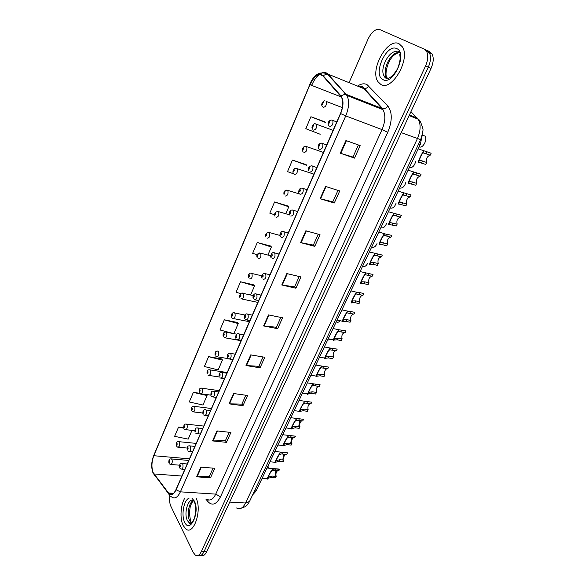 <?xml version="1.0" encoding="UTF-8"?>
<svg xmlns="http://www.w3.org/2000/svg" width="585" height="585" viewBox="0 0 585 585"><rect width="100%" height="100%" fill="white"/><g stroke="black" fill="none" stroke-linecap="round" stroke-linejoin="round"><path stroke-width="0.88" d="M422.297 134.938L420.301 144.436L256.15 490.925L252.61 494.932M183.193 525.593L186.008 529.118C193.664 535.399 202.088 510.617 196.289 498.574C202.088 510.617 193.664 535.399 186.008 529.118L183.193 525.593C179.661 518.741 180.575 504.679 184.933 497.893C180.575 504.679 179.661 518.741 183.193 525.593M380.784 84.401C391.592 91.86 410.794 59.217 402.4 46.866L399.014 43.692C387.255 37.477 369.501 70.251 377.983 81.71L380.784 84.401C391.592 91.86 410.794 59.217 402.4 46.866L399.014 43.692C387.255 37.477 369.501 70.251 377.983 81.71L380.784 84.401M153.263 472.797C151.347 467.729 151.522 462.033 153.796 455.715L309.955 84.715C314.335 75.889 318.642 72.964 322.891 75.918L341.391 97.066C343.483 101.234 343.183 106.711 340.477 113.475L175.975 489.608C173.847 494.032 171.58 495.436 169.16 493.835L153.263 472.797M153.16 473.046L168.246 493.257C170.886 496.131 173.496 494.983 176.078 489.813L340.645 113.585C343.673 105.834 343.768 99.925 340.938 95.867L323.059 75.604C318.701 72.577 314.284 75.582 309.809 84.62L153.709 455.532C151.376 462.011 151.193 467.846 153.16 473.046M200.911 555.392C203.046 556.372 204.969 555.158 206.673 551.75L431.035 68.394L428.3 67.165C430.831 61.271 431.167 56.423 429.302 52.613L426.874 50.325L429.302 52.613C431.167 56.423 430.831 61.271 428.3 67.165L204.004 551.692L428.3 67.165L425.551 65.944C428.081 60.028 428.417 55.165 426.567 51.356L424.147 49.067L379.826 29.572C375.585 28.628 371.65 31.802 368.045 39.093L349.07 82.66M198.242 555.333C200.377 556.328 202.293 555.114 204.004 551.692C202.293 555.114 200.377 556.328 198.242 555.333M324.58 121.738L310.92 116.737L305.816 128.7L320.207 134.257M306.035 164.59L292.442 160.063L287.506 171.632L293.626 173.833M288.12 206.008L274.57 201.971L269.795 213.159L274.57 214.754M270.782 246.095L257.276 242.519L252.654 253.349L257.086 254.724M221.934 359L208.596 356.66L204.392 366.517L218.176 369.888L222.41 360.119L221.869 358.839M237.715 322.532L224.311 319.805L219.975 329.969L233.722 333.618M253.985 284.917L240.53 281.78L236.055 292.266L240.815 293.633M344.675 92.759L344.485 93.183M170.272 493.908L170.155 494.391M169.884 495.802C169.292 499.985 169.613 503.48 170.864 506.296L193.379 552.679L195.375 555.158C197.555 556.364 199.536 555.187 201.32 551.633L425.551 65.944M305.853 230.782L320.017 234.68L314.759 246.351L300.602 242.599L305.853 230.782M325.538 186.454L339.731 190.929L334.284 203.017L320.097 198.703L325.538 186.454M345.932 140.517L360.148 145.599L354.51 158.125L340.302 153.212L345.932 140.517M250.746 354.876L264.793 357.267L260.04 367.811L246.007 365.545L250.746 354.876M233.583 393.522L247.579 395.475L242.98 405.683L228.998 403.84L233.583 393.522M216.977 430.918L230.921 432.461L226.468 442.34L212.538 440.914L216.977 430.918M200.896 467.13L214.783 468.285L210.468 477.857L196.597 476.804L200.896 467.13M286.847 273.575L300.983 276.939L295.9 288.215L281.78 284.99L286.847 273.575M268.493 314.913L282.584 317.779L277.67 328.682L263.594 325.947L268.493 314.913M199.763 393.266L193.357 392.396L189.277 401.953L202.958 405.025L207.068 395.548L206.702 394.561M183.61 427.613L178.571 427.057L174.615 436.337L188.195 439.13L191.99 430.363M277.67 328.682L276.434 327.212M280.837 317.421L276.42 327.256L263.594 325.947M295.9 288.215L294.599 286.833M299.235 276.522L294.577 286.869L281.78 284.99M210.468 477.857L209.481 476.102M213.064 468.139L209.452 476.168L196.597 476.804M226.468 442.34L225.422 440.651M229.188 432.271L225.393 440.71L212.538 440.914M242.98 405.683L241.876 404.059M245.846 395.233L241.854 404.118L228.998 403.84M260.04 367.811L258.877 366.261M263.053 356.974L258.855 366.312L246.007 365.545M354.51 158.125L352.967 157.043M358.393 144.97L352.952 157.058L340.302 153.212M334.284 203.017L332.828 201.825M337.976 190.374L332.814 201.847L320.097 198.703M314.759 246.351L313.385 245.056M318.262 234.197L313.363 245.093L300.602 242.599M240.53 281.78L254.548 285.889L250.607 295.001M254.548 285.889L253.905 284.771M224.311 319.805L238.227 323.578L233.868 333.647M238.227 323.578L237.634 322.379M208.596 356.66L222.41 360.119M193.357 392.396L207.068 395.548M178.571 427.057L183.748 428.154M257.276 242.519L271.389 246.987L267.915 255.016M271.389 246.987L270.694 245.956M274.57 201.971L288.785 206.819L285.816 213.671M288.785 206.819L288.025 205.883M292.442 160.063L306.759 165.314L305.933 164.48M310.92 116.737L325.333 122.411L324.441 121.687M431.035 68.394C433.565 62.515 433.894 57.674 432.03 53.864L429.595 51.575L424.147 49.067M267.893 466.135L268.771 468.183M276.149 476.395L275.425 477.901L271.294 477.572L268.5 478.084L267.645 478.786C265.531 481.338 270.131 472.102 272.003 469.872L272.712 469.243L275.425 468.936L279.557 469.287L278.833 470.808L274.168 470.42L272.01 470.72L271.279 471.393C269.853 473.258 267.257 478.669 268.559 477.075L272.018 476.066L276.149 476.395C275.608 473.777 276.105 471.876 277.641 470.706M274.987 476.3L275.908 470.559M277.473 468.929L279.557 469.287M275.528 450.026L276.369 451.657M283.272 433.675L284.039 434.882M291.125 417.09L291.791 417.836M283.974 460.088L283.235 461.616L279.103 461.236L275.528 462.311C273.349 464.951 277.985 455.547 279.886 453.324L280.588 452.717L283.286 452.468L287.432 452.878L286.694 454.413L281.451 453.945L279.147 454.867C277.721 456.709 275.104 462.209 276.412 460.614L279.835 459.7L283.974 460.088C283.411 457.39 283.944 455.459 285.575 454.304M282.774 459.978L283.776 454.128M285.348 452.556L287.432 452.878M291.908 443.54L291.162 445.09L287.023 444.651L283.52 445.587C281.29 448.322 285.955 438.743 287.886 436.527L288.58 435.949L291.272 435.752L295.418 436.22L294.672 437.785L289.085 437.236L287.14 438.099C285.736 439.869 283.082 445.456 284.361 443.927L287.769 443.094L291.908 443.54C291.33 440.754 291.9 438.794 293.626 437.668M290.679 443.408L291.761 437.456M293.341 435.935L295.418 436.22M299.966 426.743L299.206 428.322L295.059 427.825L291.63 428.622C289.348 431.445 294.043 421.683 296.003 419.482L296.69 418.933L299.03 418.75L303.527 419.321L302.767 420.907L296.917 420.279L295.249 421.076C293.875 422.779 291.176 428.447 292.427 426.991L295.813 426.246L299.966 426.743C299.366 423.869 299.981 421.887 301.809 420.783M298.701 426.597L299.871 420.542M301.465 419.057L303.527 419.321M312.5 375.497L311.973 375.416M322.094 357.603L319.695 357.698M308.134 409.705L307.374 411.299L303.22 410.743L299.864 411.401C297.538 414.29 302.269 404.345 304.251 402.18L306.343 401.456L311.754 402.166L310.979 403.774L304.924 403.065L303.476 403.796C302.138 405.42 299.403 411.175 300.617 409.807L303.988 409.142L308.134 409.705C307.52 406.736 308.178 404.718 310.116 403.65M299.864 411.401L300.617 409.807M316.434 392.403L315.659 394.019L311.505 393.405L308.156 393.983C305.889 396.74 310.693 386.641 312.617 384.616L314.247 383.95L320.105 384.747L319.322 386.385L313.085 385.581L311.834 386.254C310.525 387.804 307.747 393.647 308.931 392.352L312.28 391.782L316.434 392.403C315.798 389.339 316.507 387.292 318.554 386.261M324.858 374.839L324.068 376.484L319.907 375.804L316.58 376.294C314.372 378.912 319.256 368.66 321.114 366.78L322.408 366.181L328.587 367.073L327.79 368.726L321.392 367.833L320.317 368.448C319.044 369.91 316.222 375.848 317.37 374.641L320.697 374.151L324.858 374.839C324.207 371.672 324.96 369.596 327.125 368.616M331.139 339.329L328.09 339.987M340.177 320.748C338.986 322.174 337.801 322.591 336.609 322.013M367.651 263.338C366.276 265.919 364.718 266.943 362.971 266.394M333.413 357.004L332.609 358.678L328.448 357.932L325.136 358.327C322.986 360.813 327.944 350.4 329.743 348.667L330.774 348.141L337.194 349.121L336.39 350.803L329.852 349.808L328.938 350.356C327.695 351.746 324.829 357.771 325.94 356.645L329.253 356.258L333.413 357.004C332.741 353.735 333.552 351.629 335.841 350.7M342.093 338.898L341.282 340.602L337.114 339.79L333.83 340.082C331.739 342.43 336.77 331.856 338.503 330.269L339.315 329.823L345.94 330.891L345.121 332.602L338.466 331.498L337.684 331.987C336.485 333.289 333.574 339.41 334.642 338.379L337.933 338.086L342.093 338.898C341.413 335.512 342.276 333.384 344.689 332.514M350.912 320.514L350.086 322.24L345.918 321.362L342.656 321.56C340.624 323.761 345.742 313.012 347.402 311.586L350.649 311.461L354.817 312.383L353.983 314.116L347.234 312.902L346.576 313.333C345.406 314.547 342.452 320.763 343.483 319.82L346.744 319.629L350.912 320.514C350.218 317.011 351.139 314.854 353.684 314.05M359.87 301.838L359.029 303.593L354.861 302.642L351.622 302.737C349.654 304.792 354.854 293.867 356.448 292.61L359.665 292.588L363.833 293.575L362.985 295.345L356.236 293.984L355.6 294.387C354.473 295.505 351.468 301.823 352.462 300.975L355.702 300.887L359.87 301.838C359.161 298.211 360.148 296.032 362.824 295.301M372.133 276.266L365.398 274.76L364.777 275.133C363.687 276.157 360.631 282.577 361.581 281.824L364.799 281.846L368.967 282.869C368.257 279.089 369.31 276.888 372.133 276.266L372.996 274.482L360.067 271.586M368.967 282.869L368.119 284.646L363.943 283.63L360.733 283.615C358.832 285.517 364.111 274.423 365.632 273.327L365.969 273.085M377.025 243.579C375.643 246.541 373.976 247.769 372.031 247.28M386.517 223.492C385.157 226.819 383.394 228.282 381.23 227.858M390.188 208.004L390.583 208.128C392.966 208.457 394.824 206.761 396.14 203.061M399.687 187.953L400.082 188.085C402.714 188.29 404.652 186.352 405.888 182.279M409.339 167.573L409.734 167.72C412.644 167.763 414.655 165.57 415.767 161.124M419.145 146.864L419.547 147.018C423.24 148.159 427.686 139.296 424.995 136.115L422.304 135.076M422.304 134.923L424.995 136.115M381.427 256.895L374.707 255.236L374.093 255.565C373.047 256.493 369.947 263.016 370.853 262.373L374.042 262.497L378.21 263.601C377.471 259.828 378.546 257.597 381.427 256.895L382.305 255.075L369.354 251.967M378.21 263.601L377.347 265.407L373.171 264.31L369.983 264.186C368.148 265.934 373.515 254.65 374.963 253.736L375.19 253.561M381.764 254.928L382.305 255.075M380.272 242.599L383.431 242.841L387.599 244.025C386.839 240.267 387.928 238 390.868 237.21L391.76 235.36L384.447 233.824C383.08 234.563 377.625 246.029 379.387 244.45L380.272 242.599C379.409 243.141 382.561 236.515 383.563 235.682L384.447 233.824M390.868 237.21L384.162 235.389L383.563 235.682M387.599 244.025L386.722 245.861L382.546 244.684L379.387 244.45M400.469 217.203L393.771 215.221L393.186 215.477C392.235 216.209 389.025 222.943 389.844 222.505L397.142 224.128C396.352 220.391 397.456 218.081 400.469 217.203L401.368 215.324L388.403 211.763M397.142 224.128L396.25 225.993L388.945 224.384C387.255 225.795 392.798 214.139 394.093 213.591L394.144 213.54M410.217 196.867L402.97 194.944C402.063 195.558 398.802 202.41 399.57 202.088L406.846 203.909C406.019 200.187 407.145 197.84 410.217 196.867L411.131 194.959L398.173 191.149M406.846 203.909L405.931 205.803L398.663 203.997C397.047 205.233 402.641 193.445 403.877 193.028M420.132 176.202L412.922 174.059C412.059 174.571 408.74 181.533 409.463 181.328L416.695 183.361C415.847 179.661 416.988 177.27 420.132 176.202L421.061 174.264L408.103 170.184M416.695 183.361L415.774 185.284L408.535 183.266C407.028 184.333 412.505 172.663 413.778 172.173M430.209 155.193L423.035 152.831C422.216 153.226 418.845 160.312 419.518 160.217L426.721 162.469C425.829 158.791 426.991 156.363 430.209 155.193L431.152 153.219L418.209 148.861M426.721 162.469L425.778 164.429L418.575 162.191C417.171 163.098 422.538 151.515 423.854 150.959M254.555 490.815L256.15 490.925M418.692 143.83L420.301 144.436M153.796 455.715L189.43 458.852M357.567 86.105C361.084 83.684 364.236 83.187 367.022 84.613L387.782 105.965C392.411 112.079 392.403 120.861 387.76 132.312L220.501 496.797C216.465 504.438 212.296 506.091 208.004 501.733L205.883 499.144M323.059 75.604L327.271 73.915L327.995 74.12L363.234 88.401L361.888 87.34L359 86.69M348.441 95.245L347.563 96.817M155.5 476.724L153.87 474.216M360.199 87.172L361.194 86.529M340.645 113.585L345.735 115.91L180.399 491.846L176.078 489.813M340.938 95.867L345.311 94.105L346.883 95.435C349.501 100.657 349.113 107.479 345.735 115.91L382.042 129.607C385.42 121.468 385.734 114.814 382.97 109.666L363.855 88.584C365.837 88.774 367.46 87.896 368.718 85.936M206.936 499.21C210.125 501.162 213.064 499.458 215.755 494.113L180.399 491.846C177.745 497.338 174.9 499.093 171.866 497.111L169.906 495.809L168.246 493.257M319.651 74.244C323.015 71.911 325.794 71.867 327.995 74.12L346.049 94.302L382.736 108.715C384.776 108.89 386.458 107.976 387.782 105.965M169.182 493.857L172.597 494.054M310.05 84.496L311.798 85.096C313.757 80.547 316.192 77.066 319.11 74.653M309.809 84.62L153.709 455.532M201.32 551.633L206.673 551.75M220.501 496.797L215.755 494.113L382.042 129.607L387.76 132.312M208.004 501.733L208.077 499.824M309.955 84.715L341.355 97M153.957 473.945L181.906 476.051M168.334 492.972L173.577 493.301M268.954 315.008L264.062 326.02M251.206 354.956L246.482 365.596M234.044 393.588L229.474 403.877M217.437 430.969L213.006 440.936M201.35 467.166L197.065 476.812M287.315 273.685L282.255 285.078M306.321 230.907L301.078 242.709M326.006 186.608L320.573 198.834M346.408 140.685L340.77 153.365M236.552 507.941C239.865 509.849 242.87 508.204 245.576 503.012L229.73 502.084M409.12 115.603L418.143 119.186C419.562 119.545 421.09 122.601 422.714 128.349C423.467 129.139 422.779 132.905 420.666 139.647L249.502 501.499L245.576 503.012L417.346 138.755C420.739 130.843 421.003 124.32 418.143 119.186L417.163 117.98L409.449 114.901M420.33 121.695L410.948 111.662M420.666 139.647L401.222 132.619M170.988 458.867L172.012 459.364C172.597 462.538 172.041 464.219 170.345 464.424L169.321 463.773M168.977 462.318C169.584 462.545 169.804 462.026 169.643 460.768C169.036 460.541 168.816 461.06 168.977 462.318M181.679 463.466L182.776 463.985C183.398 467.254 182.82 468.973 181.043 469.155L180.026 468.505M180.348 465.419C179.719 465.185 179.485 465.711 179.661 467.005C180.297 467.247 180.524 466.713 180.348 465.419M267.857 478.567L268.581 477.053M271.279 471.393L272.003 469.872M274.694 470.457L275.425 468.936M271.294 477.572L272.018 476.066M190.037 522.822L190.483 523.487M193.438 500.563C188.977 501.893 186.535 514.983 189.686 520.701L191.566 522.953M194.11 501.396L193.796 500.789C188.662 496.563 183.332 513.228 187.419 520.599L189.174 522.785L191.098 523.268M189.109 498.142C183.844 499.89 180.992 515.422 184.684 522.259C190.066 534.339 200.362 511.67 194.249 500.899L191.997 498.31M178.418 441.587L179.449 442.063C180.048 445.273 179.471 446.969 177.723 447.159L176.78 446.567M176.385 445.039C177.006 445.251 177.233 444.724 177.065 443.467C176.443 443.262 176.217 443.788 176.385 445.039M185.964 424.045L187.003 424.498C187.617 427.745 187.017 429.448 185.211 429.624L184.348 429.09M183.909 427.496C184.546 427.679 184.772 427.152 184.597 425.902C183.961 425.719 183.734 426.253 183.909 427.496M193.628 406.231L194.666 406.655C195.302 409.939 194.681 411.657 192.816 411.811L192.048 411.35M191.551 409.683C192.202 409.844 192.436 409.303 192.246 408.059C191.602 407.899 191.368 408.44 191.551 409.683M201.423 388.126L202.454 388.528C203.105 391.855 202.468 393.588 200.545 393.72L199.865 393.325M199.317 391.584C199.982 391.723 200.216 391.175 200.026 389.939C199.361 389.8 199.119 390.349 199.317 391.584M189.372 445.814L190.469 446.304C191.112 449.616 190.513 451.349 188.677 451.51L187.748 450.925M188.034 447.744C187.383 447.532 187.149 448.066 187.332 449.353C187.982 449.572 188.216 449.031 188.034 447.744M275.681 462.15L276.12 460.57M279.147 454.867L279.886 453.324M282.555 454.011L283.286 452.468M279.103 461.236L279.835 459.7M197.189 427.884L198.293 428.344C198.951 431.701 198.33 433.441 196.436 433.58L195.587 433.068M195.836 429.785C195.171 429.595 194.937 430.143 195.127 431.423C195.792 431.613 196.026 431.072 195.836 429.785M283.615 445.485L284.361 443.927M287.14 438.099L287.886 436.527M290.526 437.324L291.272 435.752M287.023 444.651L287.769 443.094M210.622 410.392L206.234 410.1C206.914 413.493 206.271 415.248 204.311 415.372L203.565 414.919M203.763 411.54C203.083 411.372 202.841 411.928 203.046 413.2C203.726 413.376 203.968 412.82 203.763 411.54M291.674 428.578L292.427 426.991M295.249 421.076L296.003 419.482M298.613 420.381L299.374 418.794M295.059 427.825L295.813 426.246M398.692 52.796C391.029 51.29 381.625 70.397 386.568 77.132L387.628 78.375M399.423 51.195L397.354 51.941M397.661 52.116C390.29 48.014 378.839 68.781 384.235 76.145L386.246 78.39M386.085 77.915L387.899 78.39M396.798 48.643C386.371 43.166 372.338 74.939 382.941 79.582C393.047 86.053 408.074 52.95 396.798 48.643M209.335 369.742L210.366 370.115C211.031 373.486 210.373 375.226 208.384 375.343L207.814 375.014M207.2 373.201C207.88 373.31 208.121 372.755 207.916 371.526C207.236 371.416 207.002 371.972 207.2 373.201M217.379 351.058L218.402 351.409C219.09 354.817 218.41 356.572 216.355 356.674L215.894 356.411M215.214 354.517C215.909 354.612 216.15 354.042 215.945 352.821C215.243 352.733 215.002 353.296 215.214 354.517M225.554 332.075L226.57 332.404C227.273 335.848 226.57 337.618 224.457 337.706L224.099 337.516M223.353 335.541C224.07 335.6 224.318 335.029 224.092 333.816C223.382 333.75 223.134 334.327 223.353 335.541M213.203 391.153L214.307 391.562C215.002 394.999 214.337 396.762 212.318 396.864L211.668 396.484M211.821 393.003C211.126 392.857 210.878 393.42 211.09 394.692C211.785 394.838 212.033 394.275 211.821 393.003M303.476 403.796L304.251 402.18M306.825 403.189L307.6 401.581M303.22 410.743L303.988 409.142M221.415 372.338L222.512 372.718C223.221 376.199 222.534 377.976 220.45 378.056L219.909 377.749M220.011 374.166C219.295 374.042 219.046 374.619 219.265 375.877C219.982 375.994 220.231 375.424 220.011 374.166M308.156 393.983L308.931 392.352M311.834 386.254L312.617 384.616M315.169 385.742L315.951 384.104M311.505 393.405L312.28 391.782M229.751 353.208L230.848 353.567C231.58 357.091 230.87 358.883 228.713 358.949L228.289 358.707M228.333 355.015C227.602 354.919 227.346 355.505 227.572 356.755C228.304 356.85 228.559 356.265 228.333 355.015M316.58 376.294L317.37 374.641M320.317 368.448L321.114 366.78M323.629 368.023L324.426 366.356M319.907 375.804L320.697 374.151M233.861 312.785L234.87 313.085C235.594 316.573 234.863 318.357 232.684 318.43L232.45 318.306M231.623 316.251C232.362 316.288 232.611 315.703 232.377 314.496C231.645 314.459 231.397 315.044 231.623 316.251M242.307 293.173L243.309 293.451C244.047 296.983 243.294 298.781 241.049 298.84L240.932 298.781M240.033 296.646C240.786 296.654 241.042 296.061 240.801 294.862C240.055 294.855 239.799 295.447 240.033 296.646M250.899 273.239L251.901 273.509C252.632 277.085 251.85 278.891 249.554 278.928M248.581 276.72C249.349 276.698 249.612 276.091 249.364 274.906C248.596 274.928 248.333 275.528 248.581 276.72M259.63 252.969L260.661 253.261C261.363 256.822 260.552 258.643 258.234 258.731M257.276 256.457L258.065 254.614L257.276 256.457M268.515 232.355L269.561 232.669C270.233 236.223 269.4 238.066 267.052 238.19M266.109 235.857L266.914 233.978L266.109 235.857M238.241 333.764L239.323 334.101C240.077 337.669 239.338 339.476 237.115 339.519L236.808 339.351M236.793 335.549C236.04 335.483 235.784 336.068 236.026 337.318C236.771 337.384 237.027 336.792 236.793 335.549M325.136 358.327L325.94 356.645M328.938 350.356L329.743 348.667M332.221 350.027L333.033 348.338M328.448 357.932L329.253 356.258M246.863 313.999L247.938 314.306C248.713 317.926 247.945 319.739 245.649 319.768L245.466 319.666M245.393 315.754C244.625 315.717 244.362 316.317 244.61 317.553C245.378 317.596 245.642 316.997 245.393 315.754M333.83 340.082L334.642 338.379M337.684 331.987L338.503 330.269M340.953 331.761L341.772 330.05M337.114 339.79L337.933 338.086M255.638 293.897L256.705 294.182C257.488 297.845 256.698 299.674 254.336 299.688L254.278 299.659M254.139 295.63C253.349 295.622 253.086 296.229 253.342 297.458C254.131 297.472 254.395 296.858 254.139 295.63M342.656 321.56L343.483 319.82M346.576 313.333L347.402 311.586M349.815 313.209L350.649 311.461M345.918 321.362L346.744 319.629M264.566 273.458L265.648 273.758C266.409 277.436 265.583 279.279 263.184 279.294M263.031 275.162C262.226 275.184 261.956 275.806 262.226 277.027C263.031 277.005 263.301 276.383 263.031 275.162M351.622 302.737L352.462 300.975M355.6 294.387L356.448 292.61M358.817 294.357L359.665 292.588M354.861 302.642L355.702 300.887M273.641 252.661L274.753 252.991C275.476 256.654 274.628 258.511 272.208 258.57M272.076 254.351C271.25 254.402 270.972 255.031 271.257 256.245C272.083 256.193 272.361 255.557 272.076 254.351M360.733 283.615L361.581 281.824M364.777 275.133L365.632 273.327M367.965 275.213L368.821 273.414M363.943 283.63L364.799 281.846M277.553 211.397L278.621 211.733C279.257 215.273 278.394 217.13 276.032 217.306M275.096 214.907L275.915 212.998L275.096 214.907M286.752 190.074L287.835 190.439C288.434 193.964 287.542 195.843 285.158 196.063M284.237 193.598L285.07 191.661L284.237 193.598M296.105 168.385L297.202 168.773C297.765 172.29 296.851 174.184 294.445 174.454M293.531 171.924L294.379 169.95L293.531 171.924M305.626 146.316L306.737 146.725C307.264 150.235 306.313 152.151 303.893 152.473M302.993 149.87L303.849 147.866L302.993 149.87M315.315 123.866L316.434 124.298C316.931 127.793 315.951 129.731 313.502 130.104M312.617 127.435L313.494 125.387L312.617 127.435M342.327 107.603L326.306 101.468C326.766 104.949 325.757 106.909 323.278 107.34M322.408 104.598L323.3 102.514L322.408 104.598M282.884 231.514L284.017 231.865C284.705 235.514 283.827 237.386 281.385 237.495M281.283 233.174C280.434 233.261 280.149 233.905 280.442 235.097C281.29 235.016 281.575 234.373 281.283 233.174M369.983 264.186L370.853 262.373M374.093 255.565L374.963 253.736M377.259 255.762L378.129 253.934M373.171 264.31L374.042 262.497M292.288 209.993L293.443 210.366C294.094 214 293.18 215.894 290.723 216.055M290.643 211.631C289.772 211.748 289.487 212.399 289.794 213.591C290.665 213.474 290.95 212.823 290.643 211.631M386.7 235.996L387.584 234.139M382.546 244.684L383.431 242.841M301.86 188.092L303.03 188.487C303.644 192.114 302.708 194.03 300.222 194.235M300.171 189.708C299.279 189.862 298.986 190.527 299.301 191.704C300.193 191.551 300.485 190.886 300.171 189.708M388.945 224.384L389.844 222.505M393.186 215.477L394.093 213.591M396.294 215.916L397.193 214.03M392.074 224.742L392.974 222.87M311.6 165.796L312.792 166.228C313.363 169.84 312.397 171.771 309.889 172.034M309.867 167.398L308.982 169.431L309.867 167.398M398.663 203.997L399.57 202.088M402.97 194.944L403.891 193.021M406.048 195.5L406.963 193.584M401.756 204.472L402.67 202.564M321.523 143.113L322.723 143.566C323.256 147.164 322.255 149.116 319.724 149.431M319.732 144.692L318.832 146.755L319.732 144.692M408.535 183.266L409.463 181.328M412.922 174.059L413.851 172.107M415.957 174.747L416.893 172.794M411.599 183.865L412.527 181.928M331.622 120.013L332.836 120.488C333.326 124.078 332.295 126.06 329.743 126.426M329.779 121.57L328.865 123.676L329.779 121.57M418.575 162.191L419.518 160.217M423.035 152.831L423.979 150.842M426.034 153.65L426.984 151.669M421.609 162.922L422.546 160.955M359.373 86.843C361.757 86.361 363.088 86.595 363.38 87.538L382.736 108.715L382.97 109.666L346.883 95.435L327.271 73.915C319.717 70.99 313.867 74.507 309.721 84.489M153.153 473.382C150.535 466.026 151.91 460.717 153.796 455.028M426.567 51.356L432.03 53.864M249.502 501.499C248.011 504.16 246.658 505.857 245.459 506.573L240.786 508.409M179.551 465.192L171.105 464.49M188.736 460.439L171.697 458.954C169.518 458.523 168.568 459.868 168.86 463.006M279.308 469.09L267.001 468.029M187.193 463.964L182.447 463.569C180.195 463.086 179.229 464.468 179.536 467.707M184.794 469.455L181.862 469.221M267.206 478.757L262.102 478.354M190.147 522.829L190.556 523.473M193.642 500.687C192.187 501.828 191.01 504.087 190.11 507.451L189.372 513.228L190.564 520.986L191.449 522.88L189.174 522.785C189.591 523.685 191.207 525.14 194.439 518.244C196.085 511.21 196.129 505.966 194.578 502.515M187.068 448.051L178.513 447.233M196.187 443.393L179.164 441.697C176.941 441.207 175.975 442.56 176.268 445.755M194.768 430.662L186.037 429.712M203.755 426.085L186.739 424.169C184.502 423.613 183.514 424.973 183.792 428.249M202.673 413.017L193.672 411.92M211.441 408.513L194.439 406.363C192.158 405.741 191.156 407.109 191.427 410.465M210.805 395.116L201.43 393.844M219.251 390.663L202.256 388.279C199.953 387.577 198.937 388.952 199.192 392.411M287.264 452.746L274.826 451.503M194.878 446.392L190.176 445.931C187.902 445.39 186.915 446.772 187.207 450.092M192.487 451.861L189.54 451.591M275.067 462.267L269.948 461.799M295.337 436.161L282.767 434.735M202.688 428.534L198.023 428.015C195.712 427.416 194.703 428.812 194.995 432.198M200.297 433.997L197.328 433.675M283.045 445.536L277.904 445.002M299.03 418.758L290.833 417.712M206 409.814C203.653 409.149 202.622 410.546 202.915 414.012M208.238 415.847L205.24 415.482M291.133 428.564L285.985 427.949M399.745 54.076L400.133 57.586C400.535 58.039 399.241 65.703 397.039 69.593C392.33 76.957 388.36 79.692 385.12 77.79L384.235 76.145L386.568 77.132C384.542 73.593 387.994 55.677 398.626 52.738M398.97 52.701L400.125 52.818M219.17 376.967L209.306 375.482M227.177 372.535L210.198 369.91C207.799 369.274 206.754 370.656 207.075 374.064M228.07 358.605L217.306 356.835M218.271 351.249C215.77 350.707 214.71 352.104 215.083 355.431M241.1 340.704L225.437 337.881M236.852 334.196L226.475 332.28C224.172 330.986 222.578 333.852 223.221 336.499M300.39 409.661L300.756 409.712M306.299 401.456L299.023 400.425M218.688 391.957L214.11 391.314C211.711 390.59 210.666 392.001 210.951 395.54M216.304 397.405L213.284 396.996M299.352 411.335L294.182 410.648M308.719 392.177L309.121 392.235M314.218 383.95L307.337 382.875M226.878 373.215L222.351 372.521C219.872 371.841 218.797 373.259 219.126 376.769M224.494 378.663L221.444 378.21M307.688 393.844L302.503 393.083M317.18 374.429L317.618 374.502M322.393 366.181L315.783 365.055M235.207 354.174L230.724 353.413C228.223 352.645 227.126 354.079 227.441 357.698M232.823 359.621L229.744 359.117M316.156 376.096L310.949 375.248M249.415 321.699L233.693 318.628M244.844 315.015L234.812 313.012C232.501 311.622 230.797 314.591 231.499 317.267M257.853 302.386L242.08 299.059M253.195 295.557L243.287 293.421C240.976 291.952 239.133 295.03 239.908 297.714M261.831 275.813L251.857 273.488C249.605 271.974 247.594 275.14 248.457 277.846M270.738 255.769L260.486 253.173C257.349 253.305 256.237 254.797 257.151 257.656M279.952 235.441L269.261 232.523C266.204 232.669 265.115 234.205 265.992 237.122M325.772 356.419L326.255 356.506M330.766 348.141L324.361 346.949M243.674 334.817L239.236 333.998C236.881 332.616 235.177 335.571 235.887 338.313M241.291 340.273L238.183 339.709M324.748 358.078L319.527 357.142M334.496 338.123L335.029 338.225M339.315 329.823L333.077 328.558M252.281 315.132L247.894 314.255C245.539 312.799 243.704 315.805 244.471 318.606M249.89 320.602L246.753 319.98M333.479 339.783L328.236 338.766M343.351 319.549L343.951 319.673M348.031 311.205L341.925 309.867M261.034 295.118L256.698 294.175C254.307 292.602 252.362 295.827 253.203 298.569M258.636 300.602L255.462 299.922M342.335 321.202L337.077 320.097M262.087 278.197C261.042 278.029 262.226 271.849 265.539 273.7L269.941 274.76M356.916 292.295L350.92 290.884M352.353 300.683L353.026 300.836M271.126 257.488C269.729 257.203 271.871 250.936 274.504 252.866L278.994 254.058M361.493 281.524L362.247 281.707M289.59 214.849L278.182 211.529C275.169 211.733 274.102 213.306 274.979 216.253M299.878 194.081L287.257 190.176C284.42 190.249 283.374 191.865 284.127 195.024M313.94 174.154L296.493 168.458C294.76 167.222 291.739 171.442 293.436 173.438M323.439 152.436L305.889 146.367C304.434 145.153 301.056 149.329 302.906 151.486M333.106 130.331L315.461 123.888C314.313 122.689 310.547 126.755 312.544 129.146M325.202 101.008C324.309 99.852 320.17 103.881 322.357 106.419M280.317 236.42C278.862 236.172 281.034 229.861 283.63 231.675L288.208 232.991M370.773 262.058L371.629 262.285M289.67 214.987C288.61 214.966 289.253 209.064 292.917 210.117L297.582 211.558M384.579 233.715L378.802 232.033M380.206 242.285L381.179 242.563M299.184 193.189C298.05 192.977 298.796 187.288 302.365 188.187L307.118 189.752M389.793 222.198L390.897 222.527M308.88 171.01C308.105 170.681 307.578 165.826 311.988 165.869L316.829 167.551M399.533 201.781L400.798 202.191M318.745 148.444C317.794 147.917 317.575 143.237 321.779 143.157L326.708 144.956M409.434 181.036L410.897 181.533M328.785 125.475C327.644 124.795 327.783 120.174 331.753 120.035L336.77 121.943M419.503 159.946L421.215 160.575"/></g></svg>
